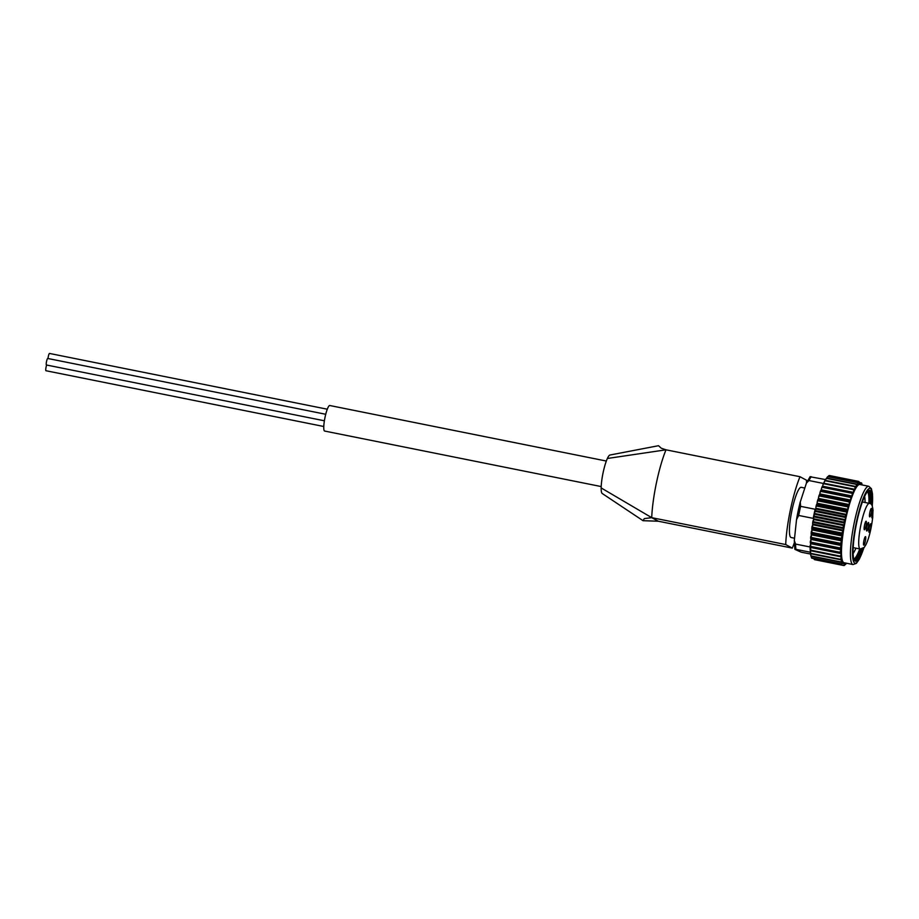 <?xml version="1.0" encoding="UTF-8"?>
<svg xmlns="http://www.w3.org/2000/svg" width="919" height="919" viewBox="0 0 919 919"><rect width="100%" height="100%" fill="white"/><g stroke="black" fill="none" stroke-linecap="round" stroke-linejoin="round"><path stroke-width="1.38" d="M610.009 455.02A19.667 3.481 101.4 0 0 609.952 455.031A19.667 3.481 101.4 0 0 607.379 458.478L666.011 449.816A48.891 8.662 101.4 0 0 656.511 482.475A48.891 8.662 101.4 0 0 651.72 517.661L785.711 544.553L792.293 548.115A48.891 8.662 101.4 0 0 794.292 542.911M609.952 455.031L658.509 445.704L661.266 448.219L666.011 449.816L800.001 476.72A48.891 8.662 101.4 0 0 785.711 544.553M823.47 483.463L808.961 480.545L806.457 483.015A48.891 8.662 101.4 0 0 806.595 480.269L800.001 476.72M658.303 521.222L643.047 520.694L644.288 518.603L651.72 517.661L658.303 521.222L792.293 548.115M804.757 488.035L801.184 487.311A25.606 4.538 101.4 0 0 791.845 510.849A25.606 4.538 101.4 0 0 790.88 537.431A25.606 4.538 101.4 0 0 791.11 537.523L794.498 538.201M607.379 458.478A19.667 3.481 101.4 0 0 601.164 487.932A19.667 3.481 101.4 0 0 602.221 493.503L643.047 520.694M810.822 554.111L801.161 552.17L795.084 549.459M842.47 563.301L844.469 563.703L842.792 562.796L842.252 563.703A42.251 7.478 -78.6 0 1 841.965 563.06L841.632 561.98A42.251 7.478 -78.6 0 1 841.436 561.049L841.207 559.602A42.251 7.478 -78.6 0 1 841.08 558.407L840.069 559.545A43.124 7.639 -78.6 0 0 840.081 559.602L811.04 553.766A43.124 7.639 -78.6 0 1 811.04 553.72L810.374 552.239L795.934 549.344A40.505 7.168 -78.6 0 1 795.578 544.082L810.087 546.989A40.505 7.168 -78.6 0 0 810.179 549.493M825.653 479.592L810.386 476.812M806.457 483.015L800.012 502.796L796.52 519.649L798.691 515.456A40.505 7.168 -78.6 0 1 800.61 506.346L800.254 501.923M796.52 519.649L794.303 540.498L795.578 544.082M814.073 515.306L814.648 513.48L845.354 519.649L843.573 522.383L814.533 516.558L814.073 515.306L814.154 516.122L844.136 522.141M813.487 522.176L842.964 528.425L812.982 522.406L812.637 523.014L813.487 522.176A43.124 7.639 -78.6 0 1 813.499 522.084L813.579 518.764L844.297 524.933L844.32 523.773A42.251 7.478 -78.6 0 1 844.779 521.475M844.297 524.933L842.539 527.92L813.499 522.084M812.603 527.632L842.103 533.847L811.799 528.333L812.603 527.632A43.124 7.639 -78.6 0 1 812.614 527.54L812.66 524.025L843.366 530.194L843.343 529.183A42.251 7.478 -78.6 0 1 843.745 526.897M843.366 530.194L841.655 533.365L812.614 527.54M811.879 532.917L841.39 539.097L811.132 533.457L811.879 532.917A43.124 7.639 -78.6 0 1 811.891 532.825L811.879 529.183L842.585 535.34L842.505 534.49A42.251 7.478 -78.6 0 1 842.838 532.262M842.585 535.34L840.931 538.649L811.891 532.825M811.339 537.937L840.862 544.082L811.339 537.937A43.124 7.639 -78.6 0 1 811.351 537.845L811.259 534.134L841.965 540.292L841.838 539.625A42.251 7.478 -78.6 0 1 842.103 537.477M841.965 540.292L840.38 543.68L811.351 537.845M810.983 542.601L840.506 548.712L810.983 542.601A43.124 7.639 -78.6 0 1 810.983 542.532L810.811 538.798L841.333 544.473A42.251 7.478 -78.6 0 1 841.528 542.463M841.517 544.967L840.012 548.356L810.983 542.532M810.811 546.851L840.357 552.916L810.811 546.851A43.124 7.639 -78.6 0 1 810.811 546.782L810.547 543.095L841.023 548.976A42.251 7.478 -78.6 0 1 841.138 547.127M841.253 549.263L839.84 552.606L810.811 546.782M841.08 558.407L840.954 556.604A42.251 7.478 -78.6 0 1 840.908 555.156L839.863 556.363A43.124 7.639 -78.6 0 0 839.863 556.42L810.834 550.584A43.124 7.639 -78.6 0 1 810.834 550.527L810.455 546.954L840.896 553.043A42.251 7.478 -78.6 0 1 840.919 551.377M841.161 553.123L840.908 555.156M844.469 563.703L843.791 565.53L844.561 564.955A42.251 7.478 -78.6 0 0 845.02 564.703L845.595 563.393L844.975 564.588M846.342 563.209L846.215 563.634A42.251 7.478 -78.6 0 1 845.698 564.174L845.078 564.553M860.954 484.336L861.712 483.543A42.251 7.478 -78.6 0 1 861.988 484.187L861.93 484.899M861.241 484.393L859.495 483.543L859.012 481.59M858.346 483.693L858.932 482.544A42.251 7.478 -78.6 0 1 859.403 482.303M858.518 483.727L857.841 482.486M857.105 484.876L857.749 483.612A42.251 7.478 -78.6 0 1 858.266 483.072M857.335 484.922L856.554 484.083M855.692 486.714L856.462 485.381A42.251 7.478 -78.6 0 1 857.013 484.554M856.071 486.783L855.187 486.358M823.964 483.279L854.727 489.276L855.107 487.794A42.251 7.478 -78.6 0 1 855.681 486.691M854.727 489.276L853.762 489.264M822.677 487.024L852.097 493.296L822.103 487.277L821.54 488.253L822.677 487.024A43.124 7.639 -78.6 0 1 822.7 486.967L822.631 486.197L853.337 492.354L853.682 490.826A42.251 7.478 -78.6 0 1 854.291 489.471M853.337 492.354L851.729 492.791L822.7 486.967M821.195 491.102L850.615 497.386L820.633 491.378L820.081 492.343L821.195 491.102A43.124 7.639 -78.6 0 1 821.218 491.033L821.218 489.804L851.924 495.973L852.246 494.411A42.251 7.478 -78.6 0 1 852.855 492.825M851.924 495.973L850.259 496.857L821.218 491.033M819.737 495.64L849.156 501.935L819.174 495.915L818.657 496.857L819.737 495.64A43.124 7.639 -78.6 0 1 819.759 495.559L819.805 493.894L850.512 500.062L850.787 498.5A42.251 7.478 -78.6 0 1 851.408 496.719M850.512 500.062L848.788 501.383L819.759 495.559M818.312 500.545L847.743 506.84L817.761 500.821L817.267 501.728L818.312 500.545A43.124 7.639 -78.6 0 1 818.335 500.453L818.415 498.385L849.122 504.554L849.363 503.026A42.251 7.478 -78.6 0 1 849.96 501.062M849.122 504.554L847.364 506.277L818.335 500.453M816.945 505.737L846.399 512.032L816.405 506.013L815.957 506.874L816.945 505.737A43.124 7.639 -78.6 0 1 816.968 505.645L817.083 503.198L847.789 509.367L847.973 507.897A42.251 7.478 -78.6 0 1 848.559 505.795M847.789 509.367L846.008 511.481L816.968 505.645M815.681 511.136L845.135 517.42L815.153 511.401L814.728 512.193L815.681 511.136A43.124 7.639 -78.6 0 1 815.704 511.044L815.819 508.264L846.525 514.422L846.663 513.032A42.251 7.478 -78.6 0 1 847.215 510.838M846.525 514.422L844.733 516.88L815.704 511.044M845.354 519.649L845.434 518.35A42.251 7.478 -78.6 0 1 845.939 516.087M863.952 547.701L859.437 558.982L856.382 563.358L853.05 564.553L844.124 562.761A39.919 7.065 -78.6 0 1 843.757 562.635A39.919 7.065 -78.6 0 1 845.262 521.176A39.919 7.065 -78.6 0 1 859.839 484.485L868.765 486.277L871.384 488.667L872.51 493.985L872.315 506.036M841.436 561.049L840.471 562.118L841.632 561.98M810.926 555.811L811.454 556.328A43.124 7.639 -78.6 0 1 811.443 556.294L841.023 562.256M840.609 559.74L841.207 559.602M842.103 533.847L842.505 534.49M842.964 528.425L843.343 529.183M843.987 522.922L814.004 516.903L813.614 517.604L814.521 516.65L843.55 522.474L844.32 523.773M845.135 517.42L845.434 518.35M846.399 512.032L846.663 513.032M847.743 506.84L847.973 507.897M849.156 501.935L849.363 503.026M850.615 497.386L850.787 498.5M852.097 493.296L852.246 494.411M853.556 489.724L823.573 483.704L822.976 484.658L824.148 483.474L853.177 489.31L853.682 490.826M854.992 486.737L825.009 480.717L824.4 481.625L825.584 480.511L854.613 486.335L855.107 487.794M856.37 484.37L826.388 478.351L825.756 479.213L826.962 478.179L855.991 484.003L856.462 485.381M857.657 482.67L827.674 476.651L827.043 477.455L828.249 476.524L857.289 482.349L857.749 483.612M858.851 481.682L828.869 475.663L828.226 476.375L829.443 475.571L858.472 481.395L858.932 482.544M861.218 482.854L861.712 483.543L859.414 482.486L861.425 482.889M861.988 484.187L861.712 483.222M845.572 564.427L846.215 563.634M844.389 565.426L845.02 564.703L844.389 565.426M841.965 563.06L841.057 564.036L842.252 563.703M811.546 557.546L812.04 558.235A43.124 7.639 -78.6 0 1 812.028 558.201L841.62 564.105M811.04 556.236L840.483 562.164A43.124 7.639 -78.6 0 1 840.471 562.118M811.04 553.72L840.069 559.545M810.834 550.527L839.863 556.363M824.148 483.474A43.124 7.639 -78.6 0 1 824.171 483.417L853.2 489.253A43.124 7.639 -78.6 0 0 853.177 489.31M825.584 480.511A43.124 7.639 -78.6 0 1 825.607 480.465L854.636 486.289A43.124 7.639 -78.6 0 0 854.613 486.335M826.985 478.144L826.985 478.144A43.124 7.639 -78.6 0 1 826.985 478.144L856.014 483.968A43.124 7.639 -78.6 0 0 855.991 484.003M828.272 476.501L828.272 476.501A43.124 7.639 -78.6 0 1 828.272 476.501L857.301 482.326A43.124 7.639 -78.6 0 0 857.289 482.349M829.466 475.56L829.466 475.56A43.124 7.639 -78.6 0 1 829.466 475.56L858.495 481.384A43.124 7.639 -78.6 0 0 858.472 481.395M814.762 559.705L843.791 565.53M811.638 558.086L841.069 564.059A43.124 7.639 -78.6 0 1 841.057 564.036M811.443 556.294L810.73 554.892L810.972 555.915L840.954 561.934M840.575 559.338L810.581 553.318L810.592 550.63M840.368 556.121L810.386 550.102L810.202 548.999M840.357 552.353L810.374 546.334L810.213 545.22M840.552 548.08L810.558 542.061L810.432 540.958M840.919 543.393L810.937 537.374L810.822 536.294M841.482 538.373L811.5 532.354L811.397 531.32M842.206 533.1L812.224 527.081L812.132 526.105M843.102 527.655L813.12 521.636L813.039 520.728M845.308 516.65L815.325 510.631L815.233 509.93M846.583 511.286L816.497 504.669M847.938 506.128L817.853 499.626M849.363 501.269L819.254 494.904M850.822 496.788L820.701 490.551M852.304 492.768L822.149 486.668A42.251 7.478 -78.6 0 0 821.758 487.656M824.171 483.417L823.585 483.302L824.171 483.417M825.607 480.465L824.975 480.534L825.607 480.465M844.228 565.507L814.245 559.487L813.843 558.603M812.028 558.201L811.259 556.891L811.546 557.867L841.528 563.887M810.202 545.863A42.251 7.478 -78.6 0 0 810.19 546.862L810.455 546.954M811.132 533.457L811.259 534.134M811.799 528.333L811.879 529.183M812.637 523.014L812.66 524.025M813.614 517.604L813.579 518.764M814.728 512.193L814.648 513.48M815.957 506.874L815.819 508.264M817.267 501.728L817.083 503.198M818.657 496.857L818.415 498.385M820.081 492.343L819.805 493.894M821.54 488.253L821.218 489.804M822.976 484.658L822.631 486.197M824.4 481.625L824.021 483.118M825.756 479.213L825.434 480.373M827.043 477.455L826.847 478.087M810.857 553.789L810.73 554.892M869.408 503.371C871.269 502.808 872.487 505.209 873.05 510.585L872.947 511.148A4.055 0.712 101.4 0 0 871.936 515.433A4.055 0.712 101.4 0 0 872.097 517.994A4.055 0.712 101.4 0 0 872.705 517.236L872.797 516.846C871.304 528.965 869.029 538.224 865.985 544.611L864.274 547.345L860.241 549.034A23.285 4.124 -78.6 0 1 860.023 548.953A23.285 4.124 -78.6 0 1 860.908 524.772A23.285 4.124 -78.6 0 1 869.408 503.371L862.367 501.958M864.365 529.735A4.342 0.77 -78.6 0 1 864.526 525.22A4.342 0.77 -78.6 0 1 866.112 521.234A4.342 0.77 -78.6 0 1 866.008 525.645A4.342 0.77 -78.6 0 1 864.4 529.746A4.342 0.77 -78.6 0 1 864.365 529.735M863.745 545.139A4.342 0.77 -78.6 0 1 863.906 540.625A4.342 0.77 -78.6 0 1 865.491 536.639A4.342 0.77 -78.6 0 1 865.388 541.05A4.342 0.77 -78.6 0 1 863.78 545.151A4.342 0.77 -78.6 0 1 863.745 545.139M866.72 530.998A4.342 0.77 -78.6 0 1 866.881 526.495A4.342 0.77 -78.6 0 1 868.466 522.509A4.342 0.77 -78.6 0 1 868.363 526.909A4.342 0.77 -78.6 0 1 866.755 531.021A4.342 0.77 -78.6 0 1 866.72 530.998M869.075 532.273A4.342 0.77 -78.6 0 1 869.236 527.77A4.342 0.77 -78.6 0 1 870.821 523.773A4.342 0.77 -78.6 0 1 870.718 528.184A4.342 0.77 -78.6 0 1 869.11 532.285A4.342 0.77 -78.6 0 1 869.075 532.273M869.696 516.869A4.342 0.77 -78.6 0 1 869.856 512.365A4.342 0.77 -78.6 0 1 871.442 508.379A4.342 0.77 -78.6 0 1 871.35 512.779A4.342 0.77 -78.6 0 1 869.742 516.88A4.342 0.77 -78.6 0 1 869.696 516.869M864.618 496.409A31.579 5.594 -78.6 0 1 865.055 502.498M855.899 548.161A31.579 5.594 -78.6 0 1 853.131 553.606M867.456 491.608A34.761 6.157 -78.6 0 1 868.914 503.267M859.747 548.93A34.761 6.157 -78.6 0 1 853.9 559.131M862.332 548.827A35.588 6.307 -78.6 0 1 855.026 560.533A35.588 6.307 -78.6 0 1 854.704 560.406A35.588 6.307 -78.6 0 1 854.245 560.039M868.122 490.907A35.588 6.307 -78.6 0 1 869.029 490.757A35.588 6.307 -78.6 0 1 871.258 504.37M863.24 548.321A36.163 6.399 -78.6 0 1 855.141 561.084A36.163 6.399 -78.6 0 1 854.463 560.406A36.163 6.399 -78.6 0 1 856.313 524.496A36.163 6.399 -78.6 0 1 868.455 490.654A36.163 6.399 -78.6 0 1 871.901 505.186M800.61 506.346L815.13 509.252A40.505 7.168 -78.6 0 0 813.212 518.373L798.691 515.456M601.21 486.565L324.614 431.045A13.015 2.309 -78.6 0 1 324.499 431A13.015 2.309 -78.6 0 1 324.993 417.479A13.015 2.309 -78.6 0 1 329.737 405.509L606.333 461.039M47.777 358.479A3.331 0.586 101.4 0 0 47.742 358.467A3.331 0.586 101.4 0 0 46.513 361.615A3.331 0.586 101.4 0 0 46.432 364.992L324.384 420.787M46.674 365.038A3.331 0.586 101.4 0 0 45.824 368.576A3.331 0.586 101.4 0 0 45.95 370.725L323.787 426.496M49.557 353.459A3.331 0.586 101.4 0 0 49.523 353.447A3.331 0.586 101.4 0 0 48.65 355.125A3.331 0.586 101.4 0 0 48.018 358.525M601.164 487.932L651.72 517.661M823.585 483.245A40.505 7.168 -78.6 0 1 824.354 481.797M810.409 551.974A40.505 7.168 -78.6 0 1 810.248 550.527M808.961 480.545A40.505 7.168 -78.6 0 1 811.236 476.697M796.819 517.914A38.77 6.87 -78.6 0 1 799.852 503.566M810.248 550.435A42.251 7.478 -78.6 0 1 810.213 549.723M810.317 542.727A42.251 7.478 -78.6 0 1 810.386 541.544M810.65 538.166A42.251 7.478 -78.6 0 1 810.765 536.822M811.155 533.25A42.251 7.478 -78.6 0 1 811.328 531.791M811.845 528.08A42.251 7.478 -78.6 0 1 812.074 526.53M812.683 522.716A42.251 7.478 -78.6 0 1 812.97 521.119M813.683 517.271A42.251 7.478 -78.6 0 1 814.004 515.651M814.808 511.814A42.251 7.478 -78.6 0 1 815.164 510.229M816.061 506.461A42.251 7.478 -78.6 0 1 816.44 504.922M817.393 501.28A42.251 7.478 -78.6 0 1 817.795 499.844M818.806 496.363A42.251 7.478 -78.6 0 1 819.208 495.054M820.265 491.791A42.251 7.478 -78.6 0 1 820.667 490.643M823.263 484.003A42.251 7.478 -78.6 0 1 823.585 483.302M872.705 517.236L872.947 511.148M868.444 490.78A35.588 6.307 -78.6 0 1 870.167 503.612M861.034 549.102A35.588 6.307 -78.6 0 1 854.498 560.268M863.894 547.758A38.184 6.766 -78.6 0 1 854.727 563.071A38.184 6.766 -78.6 0 1 860.529 506.116A38.184 6.766 -78.6 0 1 872.28 505.955M853.05 564.553A39.919 7.065 -78.6 0 1 852.694 564.427A39.919 7.065 -78.6 0 1 854.199 522.968A39.919 7.065 -78.6 0 1 868.765 486.277M842.413 563.404L844.504 563.818M859.414 482.555L861.608 483.003M855.061 486.323L825.296 480.338L854.992 486.323M823.826 483.256L853.705 489.253L823.815 483.256M822.436 486.656L853.142 492.825M821.023 490.344L851.729 496.501M819.61 494.491L850.316 500.648M818.232 499.028L848.938 505.186M816.899 503.876L847.605 510.045M815.647 508.965L846.353 515.134M814.487 514.203L845.193 520.361M813.453 519.488L844.159 525.657M812.545 524.738L843.251 530.906M811.787 529.872L842.493 536.041M811.19 534.789L841.896 540.958M810.765 539.407L841.471 545.576M810.524 543.657L841.23 549.815M810.455 547.448L841.172 553.617M840.311 556.604L810.443 550.607L840.299 556.592M810.581 550.734L841.287 556.891M810.788 553.755L840.38 559.694M871.832 516.892L872.751 517.075M806.445 483.015L810.167 476.605M794.855 549.286L794.303 540.498M810.88 556.029L810.742 555.398M810.455 553.537L810.363 552.664M810.213 550.47L810.167 549.355M810.156 546.862L810.179 545.53M810.294 542.761L810.386 541.245M810.615 538.235L810.776 536.558M811.121 533.353L811.351 531.55M811.81 528.207L812.086 526.3M812.649 522.865L812.982 520.912M813.637 517.443L814.027 515.479M814.762 512.009L815.187 510.068M815.992 506.668L816.451 504.795M817.313 501.51L817.807 499.729M818.714 496.616L819.22 494.973M820.15 492.067L820.656 490.597M821.62 487.943L822.114 486.668M823.091 484.324L823.562 483.268M824.538 481.246L824.975 480.43M860.241 549.034L853.2 547.621M811.833 558.201L841.31 564.117M814.625 559.671L843.918 565.553M829.34 475.525L858.633 481.407M828.065 476.444L857.565 482.372M826.721 478.064L856.359 484.014M810.719 553.755L840.46 559.728M811.19 556.305L840.805 562.244M47.742 358.467L325.728 414.274M49.523 353.447L327.29 409.208"/></g></svg>
